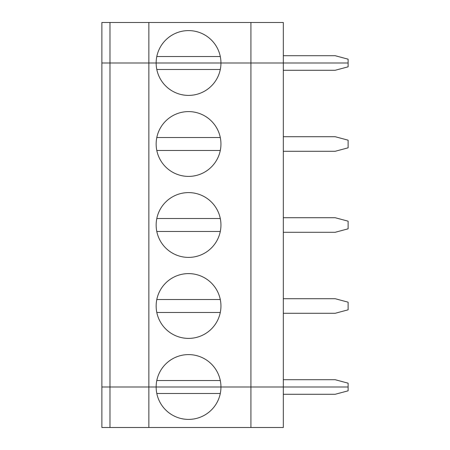 <?xml version="1.0" encoding="UTF-8"?>
<svg xmlns="http://www.w3.org/2000/svg" width="450" height="450" viewBox="0 0 450 450"><rect width="100%" height="100%" fill="white"/><g stroke="black" fill="none" stroke-linecap="round" stroke-linejoin="round"><path stroke-width="0.67" d="M156.803 393.48L220.297 393.48M283.32 70.29L335.16 70.29L348.12 66.819L348.12 63L220.95 63A32.4 32.4 0 0 0 188.55 30.6A32.4 32.4 0 0 0 156.15 63L148.86 63L148.86 387L283.32 387L283.32 427.5L148.86 427.5L148.86 387L101.88 387L101.88 22.5L283.32 22.5L283.32 63L250.92 63L250.92 22.5M109.98 427.5L109.98 387L101.88 387L101.88 427.5L148.86 427.5M250.92 427.5L250.92 387L348.12 387L348.12 383.181L335.16 379.71L283.32 379.71M283.32 394.29L335.16 394.29L348.12 390.819L348.12 387L283.32 387L283.32 63L348.12 63L348.12 59.181L335.16 55.71L283.32 55.71M109.98 22.5L109.98 63L101.88 63L109.98 63L109.98 387L156.15 387A32.4 32.4 0 0 0 188.55 419.4A32.4 32.4 0 0 0 220.95 387L250.92 387L250.92 63L148.86 63L148.86 22.5M220.297 56.52L156.803 56.52M109.98 63L148.86 63L109.98 63M156.15 387A32.4 32.4 0 0 1 188.55 354.6A32.4 32.4 0 0 1 220.95 387L156.15 387M156.803 312.48L220.297 312.48M156.803 150.48L220.297 150.48M220.297 299.52L156.803 299.52M156.803 231.48L220.297 231.48M156.15 225A32.4 32.4 0 0 1 204.75 196.942A32.4 32.4 0 0 1 204.75 253.058A32.4 32.4 0 0 1 156.15 225M283.32 232.29L335.16 232.29L348.12 228.819L348.12 221.181L335.16 217.71L283.32 217.71M283.32 313.29L335.16 313.29L348.12 309.819L348.12 302.181L335.16 298.71L283.32 298.71M220.297 380.52L156.803 380.52M156.15 306A32.4 32.4 0 0 1 204.75 277.942A32.4 32.4 0 0 1 204.75 334.058A32.4 32.4 0 0 1 156.15 306M220.95 63A32.4 32.4 0 0 1 188.55 95.4A32.4 32.4 0 0 1 156.15 63L220.95 63M156.15 144A32.4 32.4 0 0 1 204.75 115.942A32.4 32.4 0 0 1 204.75 172.058A32.4 32.4 0 0 1 156.15 144M283.32 151.29L335.16 151.29L348.12 147.819L348.12 140.181L335.16 136.71L283.32 136.71M220.297 218.52L156.803 218.52M220.297 137.52L156.803 137.52M156.803 69.48L220.297 69.48"/></g></svg>
